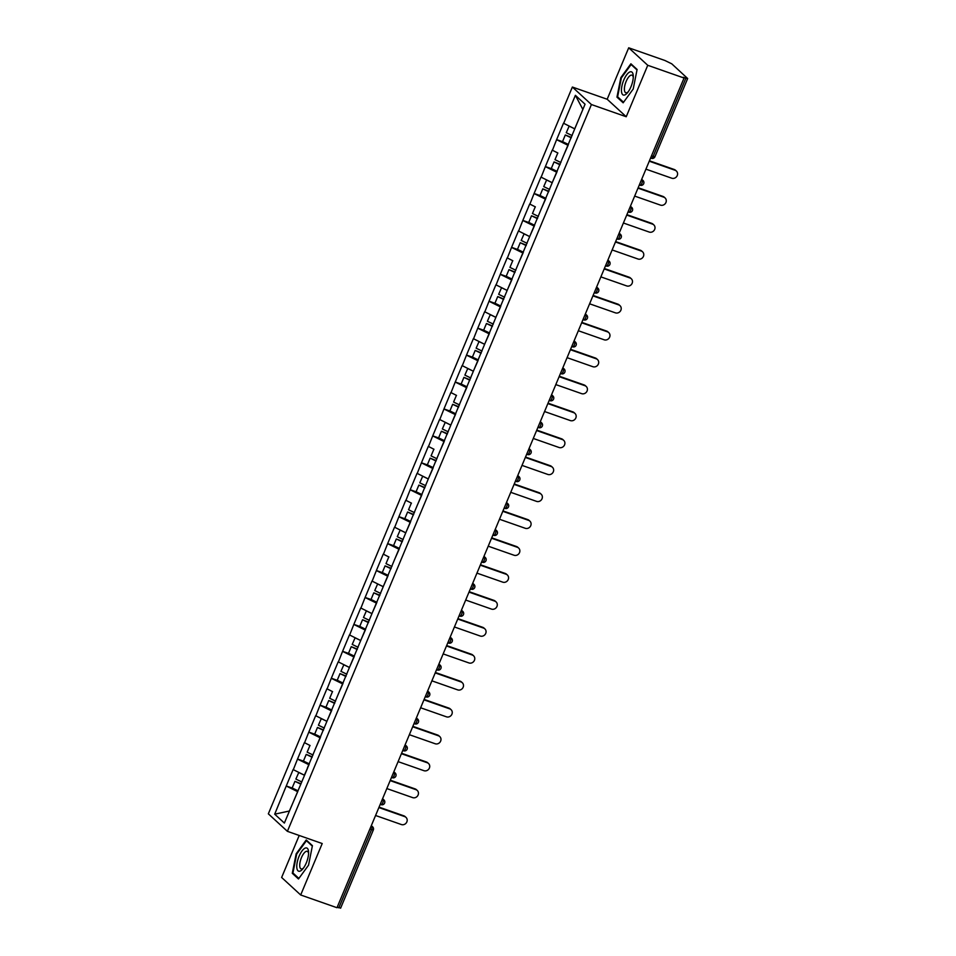 <?xml version="1.0" encoding="UTF-8"?>
<svg xmlns="http://www.w3.org/2000/svg" width="956" height="956" viewBox="0 0 956 956"><rect width="100%" height="100%" fill="white"/><g stroke="black" fill="none" stroke-linecap="round" stroke-linejoin="round"><path stroke-width="1.43" d="M299.204 835.472L281.638 877.477L300.686 894.983L336.99 907.71L684.054 78.022L647.75 65.295L628.701 47.8L607.18 99.245L572.369 87.044L268.337 813.831L287.398 831.338L591.417 104.539L572.369 87.044M628.701 47.8L665.006 60.527L671.805 63.861L687.663 78.523L654.944 156.724L653.163 156.39L685.87 78.189L683.217 77.257L684.054 78.022M289.405 811.011L274.695 814.177L284.362 823.056L307.593 768.086M274.695 814.177L286.262 785.963L292.679 788.222M308.991 764.728L304.355 775.173L293.122 769.568L286.262 785.963M293.289 769.723L297.531 759.04L303.948 761.287M310.055 745.501L304.39 742.633L297.531 759.04M304.558 742.788L308.8 732.105L315.217 734.351M331.517 710.87L326.892 721.314L315.659 715.709L308.8 732.105M315.827 715.865L320.057 705.17L326.474 707.428M332.592 691.642L326.916 688.774L320.057 705.17M327.083 688.929L331.326 678.246L337.743 680.493M354.055 656.999L349.418 667.455L338.185 661.839L331.326 678.246M338.352 661.994L342.595 651.311L349.012 653.557M365.323 630.076L360.687 640.52L349.454 634.915L342.595 651.311M349.621 635.071L353.851 624.388L360.281 626.634M371.98 613.597L360.723 607.98L353.851 624.388M360.89 608.135L365.12 597.452L371.537 599.699M387.849 576.205L383.213 586.661L371.98 581.057L365.12 597.452M372.147 581.2L376.389 570.517L382.806 572.775M388.925 556.99L383.248 554.121L376.389 570.517M383.416 554.277L387.658 543.594L394.075 545.84M410.375 522.346L405.75 532.803L394.517 527.186L387.658 543.594M394.685 527.342L398.915 516.658L405.332 518.905M411.45 503.131L405.774 500.263L398.915 516.658M405.942 500.406L410.184 489.723L416.601 491.982M432.913 468.488L428.276 478.932L417.043 473.328L410.184 489.723M417.21 473.483L421.453 462.8L427.87 465.046M433.976 449.26L428.312 446.392L421.453 462.8M428.479 446.548L432.721 435.864L439.139 438.111M455.438 414.629L450.814 425.073L439.581 419.469L432.721 435.864M439.748 419.624L443.978 408.929L450.395 411.188M456.514 395.402L450.838 392.534L443.978 408.929M451.005 392.689L455.247 382.006L461.664 384.252M477.976 360.759L473.34 371.215L462.106 365.598L455.247 382.006M462.274 365.754L466.516 355.07L472.933 357.317M489.245 333.835L484.608 344.28L473.375 338.675L466.516 355.07M473.543 338.83L477.773 328.147L484.19 330.394M495.901 317.356L484.632 311.74L477.773 328.147M484.8 311.895L489.042 301.212L495.459 303.458M511.771 279.965L507.134 290.421L495.901 284.816L489.042 301.212M496.068 284.96L500.311 274.276L506.728 276.535M512.834 260.749L507.17 257.881L500.311 274.276M507.337 258.036L511.58 247.353L517.997 249.6M534.296 226.106L529.672 236.562L518.439 230.946L511.58 247.353M518.606 231.101L522.836 220.418L529.254 222.664M535.372 206.878L529.696 204.022L522.836 220.418M529.863 204.166L534.105 193.482L540.522 195.741M556.834 172.247L552.198 182.692L540.965 177.087L534.105 193.482M541.132 177.242L545.374 166.559L551.791 168.806M557.898 153.02L552.233 150.152L545.374 166.559M552.401 150.307L556.631 139.624L563.048 141.87M582.873 109.438L574.723 128.833L563.49 123.228L556.631 139.624M563.658 123.372L575.393 95.325L585.06 104.204L307.366 768.062M308.764 764.645L297.698 759.195M320.26 737.793L315.623 748.249M320.033 737.721L308.967 732.26M331.29 710.786L320.224 705.325M342.786 683.934L338.149 694.379M342.559 683.851L331.493 678.402M353.828 656.927L342.762 651.466M365.084 629.992L354.019 624.531M376.58 603.14L371.956 613.597M376.353 603.057L365.288 597.608M387.622 576.133L376.556 570.672M399.118 549.282L394.481 559.726M398.891 549.198L387.825 543.737M410.148 522.263L399.082 516.814M421.644 495.411L417.007 505.867M421.417 495.339L410.351 489.878M432.686 468.404L421.62 462.955M444.182 441.553L439.545 452.009M443.954 441.481L432.877 436.02M455.211 414.546L444.146 409.084M466.707 387.694L462.071 398.138M466.48 387.61L455.415 382.161M477.749 360.687L466.683 355.226M489.006 333.752L477.94 328.29M500.502 306.9L495.865 317.356M500.275 306.816L489.209 301.367M511.544 279.893L500.478 274.432M523.04 253.041L518.403 263.486M522.812 252.958L511.735 247.496M534.069 226.022L523.004 220.573M545.565 199.171L540.929 209.627M545.338 199.099L534.273 193.638M556.607 172.164L545.541 166.714M568.103 145.312L563.466 155.768M567.864 145.228L556.798 139.779M685.87 78.189L687.663 78.523M582.849 109.414L575.393 95.325M340.467 907.973L337.169 907.292M300.686 894.983L322.208 843.539L287.398 831.338M607.18 99.245L626.228 116.74L647.75 65.295M626.228 116.74L591.417 104.539M297.722 791.664L289.393 811.023M297.495 791.58L286.43 786.119M633.219 88.992L637.09 69.489L630.9 63.801L620.838 77.627L616.967 97.13L623.157 102.806L633.219 88.992M306.231 839.966L296.169 853.792L292.285 873.294L298.475 878.97L308.549 865.156L312.421 845.654L306.231 839.966M618.556 97.679L616.967 97.13M293.886 873.844L292.285 873.294M645.933 169.152L671.733 178.198A4.35 3.991 132.6 0 0 676.346 171.016A4.35 3.991 132.6 0 0 675.056 170.252L649.255 161.206M675.056 170.252L674.231 169.487A4.35 3.991 -47.4 0 1 675.51 170.252L676.346 171.016M569.167 126.096L566.263 132.729L572.166 135.597M574.747 128.857L569.035 126.084M568.438 144.487L562.534 141.619L565.319 134.975L571.389 137.437M571.222 137.843L565.319 134.975M674.231 169.487L649.435 160.799M634.676 196.088L660.477 205.122A4.35 3.991 132.6 0 0 665.077 197.952A4.35 3.991 132.6 0 0 663.799 197.187L637.999 188.141M663.799 197.187L662.962 196.422A4.35 3.991 -47.4 0 1 664.241 197.187L665.077 197.952M557.778 153.02L554.994 159.664L560.897 162.532M557.181 171.423L551.277 168.555L554.05 161.911L560.132 164.36M559.953 164.779L554.05 161.911M662.962 196.422L638.166 187.734M623.408 223.011L649.208 232.057A4.35 3.991 132.6 0 0 653.808 224.887A4.35 3.991 132.6 0 0 652.53 224.122L626.73 215.076M652.53 224.122L651.693 223.357A4.35 3.991 -47.4 0 1 652.984 224.122L653.808 224.887M546.641 179.955L543.725 186.599L549.628 189.467M552.221 182.727L546.509 179.955M545.912 198.346L540.009 195.49L542.793 188.834L548.864 191.296M548.696 191.702L542.793 188.834M651.693 223.357L626.897 214.658M612.139 249.946L637.939 258.992A4.35 3.991 132.6 0 0 642.552 251.81A4.35 3.991 132.6 0 0 641.261 251.046L615.461 241.999M641.261 251.046L640.436 250.281A4.35 3.991 -47.4 0 1 641.715 251.046L642.552 251.81M535.24 206.878L532.456 213.523L538.359 216.391M534.643 225.281L528.74 222.413L531.524 215.769L537.595 218.231M537.427 218.637L531.524 215.769M640.436 250.281L615.64 241.593M600.87 276.882L626.682 285.916A4.35 3.991 132.6 0 0 631.283 278.746A4.35 3.991 132.6 0 0 630.004 277.981L604.192 268.935M630.004 277.981L629.168 277.216A4.35 3.991 -47.4 0 1 630.446 277.981L631.283 278.746M524.103 233.814L521.199 240.458L527.103 243.326M529.684 236.586L523.972 233.814M523.386 252.217L517.471 249.349L520.255 242.704L526.326 245.154M526.159 245.573L520.255 242.704M629.168 277.216L604.371 268.517M589.613 303.805L615.413 312.851A4.35 3.991 132.6 0 0 620.014 305.681A4.35 3.991 132.6 0 0 618.735 304.916L592.935 295.87M618.735 304.916L617.899 304.139A4.35 3.991 -47.4 0 1 619.177 304.916L620.014 305.681M512.715 260.737L509.93 267.393L515.834 270.249M512.117 279.14L506.214 276.284L508.986 269.628L515.069 272.09M514.89 272.496L508.986 269.628M617.899 304.139L593.102 295.452M625.105 94.799A12.297 4.565 -70.7 0 0 627.411 92.84A12.297 4.565 -70.7 0 0 633.278 76.098A12.297 4.565 -70.7 0 0 629.622 72.047A12.297 4.565 -70.7 0 0 621.89 86.159A12.297 4.565 -70.7 0 0 625.105 94.799M633.266 77.4A9.309 3.454 -70.7 0 0 631.952 75.166A9.309 3.454 -70.7 0 0 630.59 75.345A9.309 3.454 -70.7 0 0 625.105 84.427A9.309 3.454 -70.7 0 0 625.798 92.744A9.309 3.454 -70.7 0 0 627.16 92.565A9.309 3.454 -70.7 0 0 628.212 91.812M623.551 102.268L617.612 96.807L621.364 77.914L631.115 64.53L637.007 69.943M632.047 64.853L631.115 64.53M300.423 870.964A12.297 4.565 -70.7 0 0 302.729 869.004A12.297 4.565 -70.7 0 0 308.597 852.262A12.297 4.565 -70.7 0 0 304.94 848.211A12.297 4.565 -70.7 0 0 297.208 862.324A12.297 4.565 -70.7 0 0 300.423 870.964M308.585 853.565A9.309 3.454 -70.7 0 0 307.27 851.33A9.309 3.454 -70.7 0 0 305.908 851.509A9.309 3.454 -70.7 0 0 300.435 860.591A9.309 3.454 -70.7 0 0 301.116 868.908A9.309 3.454 -70.7 0 0 302.49 868.729A9.309 3.454 -70.7 0 0 303.53 867.976M298.881 878.433L292.93 872.971L296.683 854.078L306.434 840.694L312.325 846.108M307.366 841.017L306.434 840.694M578.344 330.74L604.144 339.786A4.35 3.991 132.6 0 0 608.745 332.604A4.35 3.991 132.6 0 0 607.466 331.84L581.666 322.793M607.466 331.84L606.63 331.075A4.35 3.991 -47.4 0 1 607.92 331.84L608.745 332.604M501.577 287.672L498.662 294.317L504.565 297.185M507.158 290.445L501.446 287.672M500.848 306.075L494.945 303.207L497.729 296.563L503.8 299.025M503.633 299.431L497.729 296.563M606.63 331.075L581.834 322.387M567.075 357.664L592.875 366.71A4.35 3.991 132.6 0 0 597.488 359.54A4.35 3.991 132.6 0 0 596.197 358.775L570.397 349.729M596.197 358.775L595.373 358.01A4.35 3.991 -47.4 0 1 596.652 358.775L597.488 359.54M490.309 314.608L487.405 321.252L493.308 324.12M495.889 317.38L490.177 314.608M489.58 333.011L483.676 330.143L486.461 323.498L492.531 325.948M492.364 326.366L486.461 323.498M595.373 358.01L570.577 349.31M555.818 384.599L581.618 393.645A4.35 3.991 132.6 0 0 586.219 386.475A4.35 3.991 132.6 0 0 584.941 385.698L559.14 376.664M584.941 385.698L584.104 384.933A4.35 3.991 -47.4 0 1 585.383 385.698L586.219 386.475M479.04 341.543L476.136 348.187L482.039 351.043M484.62 344.303L478.908 341.531M478.323 359.934L472.419 357.078L475.192 350.422L481.274 352.884M481.095 353.29L475.192 350.422M584.104 384.933L559.308 376.246M544.55 411.534L570.35 420.58A4.35 3.991 132.6 0 0 574.95 413.398A4.35 3.991 132.6 0 0 573.672 412.634L547.872 403.587M573.672 412.634L572.835 411.869A4.35 3.991 -47.4 0 1 574.126 412.634L574.95 413.398M467.783 368.466L464.867 375.111L470.77 377.979M473.363 371.239L467.651 368.466M467.054 386.869L461.151 384.001L463.935 377.357L470.005 379.819M469.838 380.225L463.935 377.357M572.835 411.869L548.039 403.181M533.281 438.457L559.081 447.504A4.35 3.991 132.6 0 0 563.693 440.334A4.35 3.991 132.6 0 0 562.403 439.569L536.603 430.523M562.403 439.569L561.578 438.804A4.35 3.991 -47.4 0 1 562.857 439.569L563.693 440.334M456.382 395.402L453.598 402.046L459.501 404.914M455.785 413.805L449.882 410.937L452.666 404.292L458.737 406.742M458.569 407.148L452.666 404.292M561.578 438.804L536.782 430.104M522.012 465.393L547.824 474.439A4.35 3.991 132.6 0 0 552.425 467.257A4.35 3.991 132.6 0 0 551.146 466.492L525.334 457.446M551.146 466.492L550.309 465.727A4.35 3.991 -47.4 0 1 551.588 466.492L552.425 467.257M445.245 422.337L442.341 428.969L448.245 431.837M450.826 425.097L445.114 422.325M444.516 440.728L438.613 437.86L441.397 431.216L447.468 433.677M447.3 434.084L441.397 431.216M550.309 465.727L525.513 457.04M510.755 492.328L536.555 501.374A4.35 3.991 132.6 0 0 541.156 494.192A4.35 3.991 132.6 0 0 539.877 493.427L514.077 484.381M539.877 493.427L539.041 492.663A4.35 3.991 -47.4 0 1 540.319 493.427L541.156 494.192M433.857 449.26L431.072 455.904L436.976 458.772M433.259 467.663L427.356 464.795L430.128 458.151L436.211 460.601M436.032 461.019L430.128 458.151M539.041 492.663L514.244 483.975M499.486 519.251L525.286 528.298A4.35 3.991 132.6 0 0 529.887 521.128A4.35 3.991 132.6 0 0 528.608 520.363L502.808 511.317M528.608 520.363L527.772 519.598A4.35 3.991 -47.4 0 1 529.062 520.363L529.887 521.128M422.719 476.196L419.804 482.84L425.707 485.708M428.3 478.968L422.588 476.196M421.99 494.599L416.087 491.731L418.871 485.086L424.942 487.536M424.775 487.942L418.871 485.086M527.772 519.598L502.976 510.898M488.217 546.187L514.017 555.233A4.35 3.991 132.6 0 0 518.63 548.051A4.35 3.991 132.6 0 0 517.339 547.286L491.539 538.24M517.339 547.286L516.515 546.521A4.35 3.991 -47.4 0 1 517.793 547.286L518.63 548.051M411.319 503.119L408.547 509.763L414.45 512.631M410.721 521.522L404.818 518.654L407.603 512.01L413.673 514.471M413.506 514.878L407.603 512.01M516.515 546.521L491.719 537.834M476.948 573.122L502.76 582.156A4.35 3.991 132.6 0 0 507.361 574.986A4.35 3.991 132.6 0 0 506.083 574.221L480.27 565.175M506.083 574.221L505.246 573.457A4.35 3.991 -47.4 0 1 506.525 574.221L507.361 574.986M400.182 530.054L397.278 536.698L403.181 539.566M405.762 532.827L400.05 530.054M399.465 548.457L393.561 545.589L396.334 538.945L402.416 541.395M402.237 541.813L396.334 538.945M505.246 573.457L480.45 564.769M465.692 600.045L491.492 609.091A4.35 3.991 132.6 0 0 496.092 601.922A4.35 3.991 132.6 0 0 494.814 601.157L469.014 592.111M494.814 601.157L493.977 600.38A4.35 3.991 -47.4 0 1 495.268 601.157L496.092 601.922M388.793 556.978L386.009 563.634L391.912 566.49M388.196 575.381L382.292 572.525L385.077 565.868L391.147 568.33M390.98 568.736L385.077 565.868M493.977 600.38L469.181 591.692M454.423 626.981L480.223 636.027A4.35 3.991 132.6 0 0 484.835 628.845A4.35 3.991 132.6 0 0 483.545 628.08L457.745 619.034M483.545 628.08L482.72 627.315A4.35 3.991 -47.4 0 1 483.999 628.08L484.835 628.845M377.656 583.913L374.74 590.557L380.643 593.425M383.236 586.685L377.524 583.913M376.927 602.316L371.024 599.448L373.808 592.804L379.879 595.265M379.711 595.672L373.808 592.804M482.72 627.315L457.912 618.628M443.154 653.904L468.966 662.95A4.35 3.991 132.6 0 0 473.567 655.78A4.35 3.991 132.6 0 0 472.288 655.015L446.476 645.969M472.288 655.015L471.451 654.251A4.35 3.991 -47.4 0 1 472.73 655.015L473.567 655.78M366.387 610.848L363.483 617.492L369.386 620.36M371.968 613.621L366.256 610.848M365.658 629.251L359.755 626.383L362.539 619.739L368.61 622.189M368.442 622.607L362.539 619.739M471.451 654.251L446.655 645.551M431.897 680.839L457.697 689.885A4.35 3.991 132.6 0 0 462.298 682.715A4.35 3.991 132.6 0 0 461.019 681.939L435.219 672.905M461.019 681.939L460.183 681.174A4.35 3.991 -47.4 0 1 461.461 681.951L462.298 682.715M355.118 637.783L352.214 644.428L358.118 647.284M360.711 640.544L354.999 637.772M354.401 656.175L348.498 653.318L351.27 646.662L357.353 649.124M357.174 649.53L351.27 646.662M460.183 681.174L435.386 672.486M420.628 707.775L446.428 716.821A4.35 3.991 132.6 0 0 451.029 709.639A4.35 3.991 132.6 0 0 449.75 708.874L423.95 699.828M449.75 708.874L448.914 708.109A4.35 3.991 -47.4 0 1 450.204 708.874L451.029 709.639M343.861 664.707L340.945 671.351L346.849 674.219M349.442 667.479L343.73 664.707M343.132 683.11L337.229 680.242L340.013 673.598L346.084 676.059M345.917 676.466L340.013 673.598M448.914 708.109L424.117 699.422M409.359 734.698L435.159 743.744A4.35 3.991 132.6 0 0 439.772 736.574A4.35 3.991 132.6 0 0 438.481 735.809L412.681 726.763M438.481 735.809L437.657 735.045A4.35 3.991 -47.4 0 1 438.935 735.809L439.772 736.574M332.461 691.642L329.689 698.286L335.592 701.154M331.863 710.045L325.96 707.177L328.745 700.533L334.815 702.983M334.648 703.389L328.745 700.533M437.657 735.045L412.861 726.345M398.09 761.633L423.902 770.679A4.35 3.991 132.6 0 0 428.503 763.497A4.35 3.991 132.6 0 0 427.224 762.733L401.412 753.698M427.224 762.733L426.388 761.968A4.35 3.991 -47.4 0 1 427.667 762.733L428.503 763.497M321.324 718.577L318.42 725.21L324.323 728.078M326.904 721.338L321.192 718.565M320.607 736.968L314.703 734.1L317.476 727.456L323.558 729.918M323.379 730.324L317.476 727.456M426.388 761.968L401.592 753.28M386.833 788.569L412.634 797.615A4.35 3.991 132.6 0 0 417.234 790.433A4.35 3.991 132.6 0 0 415.956 789.668L390.156 780.622M415.956 789.668L415.119 788.903A4.35 3.991 -47.4 0 1 416.41 789.668L417.234 790.433M309.935 745.501L307.151 752.145L313.054 755.013M309.338 763.904L303.434 761.036L306.219 754.392L312.289 756.841M312.122 757.26L306.219 754.392M415.119 788.903L390.323 780.216M375.565 815.492L401.365 824.538A4.35 3.991 132.6 0 0 405.977 817.368A4.35 3.991 132.6 0 0 404.687 816.603L378.887 807.557M404.687 816.603L403.862 815.838A4.35 3.991 -47.4 0 1 405.141 816.603L405.977 817.368M298.798 772.436L295.882 779.08L301.785 781.948M304.378 775.208L298.666 772.436M298.069 790.839L292.166 787.971L294.95 781.327L301.021 783.777M300.853 784.183L294.95 781.327M403.862 815.838L379.054 807.139M651.514 155.816L653.163 156.39A2.832 1.052 109.3 0 1 651.395 158.302A2.832 1.052 109.3 0 1 651.251 158.218M338.806 907.865L371.525 829.665L369.876 829.091M373.175 829.772L371.525 829.665A2.832 1.052 -70.7 0 0 371.776 826.307L371.239 825.829M641.5 179.74L642.145 179.967L641.619 179.477M641.691 179.286L642.982 180.469A2.832 2.605 132.6 0 0 642.145 179.967A2.832 1.052 -70.7 0 1 641.894 183.325A2.832 1.052 109.3 0 1 640.126 185.237A2.832 1.052 109.3 0 1 639.982 185.153M630.243 206.675L630.876 206.902L630.351 206.412M618.974 233.611L619.619 233.826L619.082 233.348M607.705 260.534L608.351 260.761L607.825 260.271M596.448 287.469L597.082 287.696L596.556 287.206M585.18 314.405L585.813 314.62L585.287 314.142M573.911 341.328L574.556 341.555L574.018 341.065M562.642 368.263L563.287 368.49L562.761 368M551.385 395.187L552.018 395.414L551.493 394.924M540.116 422.122L540.761 422.349L540.224 421.859M528.847 449.057L529.493 449.284L528.967 448.794M517.59 475.98L518.224 476.208L517.698 475.718M506.322 502.916L506.955 503.143L506.429 502.653M495.053 529.851L495.698 530.066L495.16 529.588M483.784 556.774L484.429 557.001L483.903 556.512M472.527 583.71L473.16 583.937L472.634 583.447M461.258 610.645L461.903 610.86L461.366 610.382M449.989 637.568L450.635 637.795L450.097 637.305M438.732 664.504L439.366 664.731L438.84 664.241M427.463 691.427L428.097 691.654L427.571 691.164M416.195 718.362L416.84 718.589L416.302 718.099M404.926 745.298L405.571 745.525L405.045 745.035M393.669 772.221L394.302 772.448L393.776 771.958M382.4 799.156L383.045 799.383L382.508 798.893M371.131 826.092L371.776 826.307A2.832 2.605 132.6 0 1 372.613 826.809L371.322 825.625M630.434 206.221L631.713 207.404A2.832 2.605 132.6 0 0 630.876 206.902A2.832 1.052 -70.7 0 1 630.625 210.248A2.832 1.052 109.3 0 1 628.857 212.172A2.832 1.052 109.3 0 1 628.713 212.077M619.165 233.144L620.456 234.328A2.832 2.605 132.6 0 0 619.619 233.826A2.832 1.052 -70.7 0 1 619.368 237.184A2.832 1.052 109.3 0 1 617.588 239.096A2.832 1.052 109.3 0 1 617.445 239.012M607.897 260.08L609.187 261.263A2.832 2.605 132.6 0 0 608.351 260.761A2.832 1.052 -70.7 0 1 608.1 264.119A2.832 1.052 109.3 0 1 606.331 266.031A2.832 1.052 109.3 0 1 606.188 265.935M596.64 287.015L597.918 288.186A2.832 2.605 132.6 0 0 597.082 287.696A2.832 1.052 -70.7 0 1 596.831 291.042A2.832 1.052 109.3 0 1 595.062 292.954A2.832 1.052 109.3 0 1 594.919 292.871M585.371 313.938L586.649 315.122A2.832 2.605 132.6 0 0 585.813 314.62A2.832 1.052 -70.7 0 1 585.574 317.978A2.832 1.052 109.3 0 1 583.793 319.89A2.832 1.052 109.3 0 1 583.65 319.806M574.102 340.874L575.393 342.057A2.832 2.605 132.6 0 0 574.556 341.555A2.832 1.052 -70.7 0 1 574.305 344.913A2.832 1.052 109.3 0 1 572.536 346.825A2.832 1.052 109.3 0 1 572.381 346.729M562.833 367.809L564.124 368.98A2.832 2.605 132.6 0 0 563.287 368.49A2.832 1.052 -70.7 0 1 563.036 371.836A2.832 1.052 109.3 0 1 561.268 373.748A2.832 1.052 109.3 0 1 561.124 373.665M551.576 394.732L552.855 395.915A2.832 2.605 132.6 0 0 552.018 395.414A2.832 1.052 -70.7 0 1 551.767 398.772A2.832 1.052 109.3 0 1 549.999 400.684A2.832 1.052 109.3 0 1 549.855 400.6M540.307 421.668L541.598 422.851A2.832 2.605 132.6 0 0 540.761 422.349A2.832 1.052 -70.7 0 1 540.51 425.707A2.832 1.052 109.3 0 1 538.73 427.619A2.832 1.052 109.3 0 1 538.587 427.523M529.038 448.603L530.329 449.774A2.832 2.605 132.6 0 0 529.493 449.284A2.832 1.052 -70.7 0 1 529.242 452.63A2.832 1.052 109.3 0 1 527.473 454.542A2.832 1.052 109.3 0 1 527.33 454.459M517.782 475.526L519.06 476.709A2.832 2.605 132.6 0 0 518.224 476.208A2.832 1.052 -70.7 0 1 517.973 479.565A2.832 1.052 109.3 0 1 516.204 481.477A2.832 1.052 109.3 0 1 516.061 481.394M506.513 502.462L507.791 503.645A2.832 2.605 132.6 0 0 506.955 503.143A2.832 1.052 -70.7 0 1 506.716 506.501A2.832 1.052 109.3 0 1 504.935 508.413A2.832 1.052 109.3 0 1 504.792 508.317M495.244 529.385L496.534 530.568A2.832 2.605 132.6 0 0 495.698 530.066A2.832 1.052 -70.7 0 1 495.447 533.424A2.832 1.052 109.3 0 1 493.678 535.336A2.832 1.052 109.3 0 1 493.523 535.252M483.975 556.32L485.266 557.503A2.832 2.605 132.6 0 0 484.429 557.001A2.832 1.052 -70.7 0 1 484.178 560.359A2.832 1.052 109.3 0 1 482.41 562.271A2.832 1.052 109.3 0 1 482.266 562.176M472.718 583.256L473.997 584.439A2.832 2.605 132.6 0 0 473.16 583.937A2.832 1.052 -70.7 0 1 472.909 587.283A2.832 1.052 109.3 0 1 471.141 589.195A2.832 1.052 109.3 0 1 470.997 589.111M461.449 610.179L462.74 611.362A2.832 2.605 132.6 0 0 461.903 610.86A2.832 1.052 -70.7 0 1 461.652 614.218A2.832 1.052 109.3 0 1 459.872 616.13A2.832 1.052 109.3 0 1 459.728 616.046M450.18 637.114L451.471 638.297A2.832 2.605 132.6 0 0 450.635 637.795A2.832 1.052 -70.7 0 1 450.384 641.153A2.832 1.052 109.3 0 1 448.615 643.065A2.832 1.052 109.3 0 1 448.472 642.97M438.924 664.05L440.202 665.221A2.832 2.605 132.6 0 0 439.366 664.731A2.832 1.052 -70.7 0 1 439.115 668.077A2.832 1.052 109.3 0 1 437.346 669.989A2.832 1.052 109.3 0 1 437.203 669.905M427.655 690.973L428.933 692.156A2.832 2.605 132.6 0 0 428.097 691.654A2.832 1.052 -70.7 0 1 427.858 695.012A2.832 1.052 109.3 0 1 426.077 696.924A2.832 1.052 109.3 0 1 425.934 696.84M416.386 717.908L417.676 719.091A2.832 2.605 132.6 0 0 416.84 718.589A2.832 1.052 -70.7 0 1 416.589 721.947A2.832 1.052 109.3 0 1 414.82 723.859A2.832 1.052 109.3 0 1 414.665 723.764M405.117 744.843L406.408 746.015A2.832 2.605 132.6 0 0 405.571 745.525A2.832 1.052 -70.7 0 1 405.32 748.871A2.832 1.052 109.3 0 1 403.552 750.783A2.832 1.052 109.3 0 1 403.408 750.699M393.86 771.767L395.139 772.95A2.832 2.605 132.6 0 0 394.302 772.448A2.832 1.052 -70.7 0 1 394.051 775.806A2.832 1.052 109.3 0 1 392.283 777.718A2.832 1.052 109.3 0 1 392.139 777.634M382.591 798.702L383.882 799.885A2.832 2.605 132.6 0 0 383.045 799.383A2.832 1.052 -70.7 0 1 382.794 802.741A2.832 1.052 109.3 0 1 381.014 804.653A2.832 1.052 109.3 0 1 380.87 804.558M372.613 826.809A2.832 2.832 0 0 1 373.306 829.999L340.599 908.2M650.594 158.027L651.395 158.302A2.832 2.832 0 0 0 654.944 156.724M639.325 184.95L640.126 185.237A2.832 2.832 0 0 0 642.982 180.469M628.056 211.885L628.857 212.172A2.832 2.832 0 0 0 631.713 207.404M616.799 238.821L617.588 239.096A2.832 2.832 0 0 0 620.456 234.328M605.53 265.744L606.331 266.031A2.832 2.832 0 0 0 609.187 261.263M594.262 292.679L595.062 292.954A2.832 2.832 0 0 0 597.918 288.186M582.993 319.615L583.793 319.89A2.832 2.832 0 0 0 586.649 315.122M571.736 346.538L572.536 346.825A2.832 2.832 0 0 0 575.393 342.057M560.467 373.473L561.268 373.748A2.832 2.832 0 0 0 564.124 368.98M549.198 400.409L549.999 400.684A2.832 2.832 0 0 0 552.855 395.915M537.941 427.332L538.73 427.619A2.832 2.832 0 0 0 541.598 422.851M526.672 454.267L527.473 454.542A2.832 2.832 0 0 0 530.329 449.774M515.404 481.191L516.204 481.477A2.832 2.832 0 0 0 519.06 476.709M504.135 508.126L504.935 508.413A2.832 2.832 0 0 0 507.791 503.645M492.878 535.061L493.678 535.336A2.832 2.832 0 0 0 496.534 530.568M481.609 561.985L482.41 562.271A2.832 2.832 0 0 0 485.266 557.503M470.34 588.92L471.141 589.195A2.832 2.832 0 0 0 473.997 584.439M459.083 615.855L459.872 616.13A2.832 2.832 0 0 0 462.74 611.362M447.814 642.779L448.615 643.065A2.832 2.832 0 0 0 451.471 638.297M436.545 669.714L437.346 669.989A2.832 2.832 0 0 0 440.202 665.221M425.277 696.649L426.077 696.924A2.832 2.832 0 0 0 428.933 692.156M414.02 723.572L414.82 723.859A2.832 2.832 0 0 0 417.676 719.091M402.751 750.508L403.552 750.783A2.832 2.832 0 0 0 406.408 746.015M391.482 777.443L392.283 777.718A2.832 2.832 0 0 0 395.139 772.95M380.225 804.366L381.014 804.653A2.832 2.832 0 0 0 383.882 799.885"/></g></svg>
